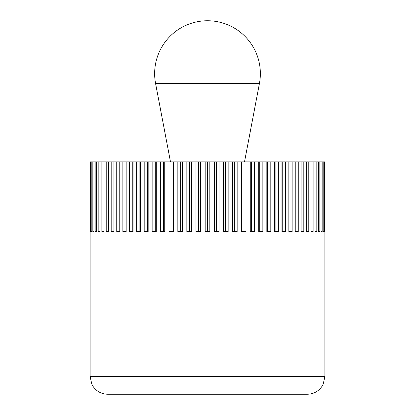<?xml version="1.0" encoding="UTF-8"?>
<svg xmlns="http://www.w3.org/2000/svg" width="415" height="415" viewBox="0 0 415 415"><rect width="100%" height="100%" fill="white"/><g stroke="black" fill="none" stroke-linecap="round" stroke-linejoin="round"><path stroke-width="0.62" d="M90.112 231.596L90.112 376.644L324.888 376.644L324.888 231.596M324.888 376.644L323.155 384.264L321.843 386.541C318.264 391.516 313.408 394.084 307.282 394.25L107.718 394.25C101.592 394.084 96.737 391.516 93.157 386.541L91.845 384.264L90.112 376.644M324.323 231.596L324.323 161.886L324.686 161.886L324.686 231.596L324.323 231.596L324.686 231.596M324.686 161.886L324.867 231.596M90.133 231.596L90.133 161.886L324.323 161.886M323.783 161.886L323.783 231.596L323.057 231.596L323.057 161.886M323.783 231.596L323.057 231.596M322.165 161.886L322.165 231.596L321.08 231.596L321.08 161.886M322.165 231.596L321.08 231.596M319.841 161.886L319.841 231.596L318.404 231.596L318.404 161.886M319.841 231.596L318.404 231.596M316.821 161.886L316.821 231.596L315.042 231.596L315.042 161.886M316.821 231.596L315.042 231.596M313.128 161.886L313.128 231.596L311.017 231.596L311.017 161.886M313.128 231.596L311.017 231.596M308.786 161.886L308.786 231.596L306.358 231.596L306.358 161.886M308.786 231.596L306.358 231.596M303.816 161.886L303.816 231.596L301.083 231.596L301.083 161.886M303.816 231.596L301.083 231.596M298.255 161.886L298.255 231.596L295.236 231.596L295.236 161.886M298.255 231.596L295.236 231.596M292.134 161.886L292.134 231.596L288.845 231.596L288.845 161.886M285.489 161.886L285.489 231.596L281.956 231.596L281.956 161.886M282.216 231.596L282.216 161.886M278.366 161.886L278.366 231.596L274.606 231.596L274.606 161.886M275.119 231.596L275.119 161.886M270.808 161.886L270.808 231.596L266.84 231.596L266.84 161.886M267.608 231.596L267.608 161.886M262.856 161.886L262.856 231.596L258.711 231.596L258.711 161.886M259.728 231.596L259.728 161.886M254.561 161.886L254.561 231.596L250.266 231.596L250.266 161.886M251.526 231.596L251.526 161.886M245.981 161.886L245.981 231.596L241.556 231.596L241.556 161.886M243.05 231.596L243.05 161.886M237.157 161.886L237.157 231.596L232.639 231.596L232.639 161.886M234.356 231.596L234.356 161.886M228.157 161.886L228.157 231.596L223.566 231.596L223.566 161.886M225.495 231.596L225.495 161.886M219.027 161.886L219.027 231.596L214.389 231.596L214.389 161.886M216.526 231.596L216.526 161.886M209.824 161.886L209.824 231.596L205.176 231.596L205.176 161.886M207.5 231.596L207.5 161.886M200.611 161.886L200.611 231.596L195.973 231.596L195.973 161.886M198.474 231.596L198.474 161.886M191.434 161.886L191.434 231.596L186.843 231.596L186.843 161.886M189.505 231.596L189.505 161.886M182.361 161.886L182.361 231.596L177.843 231.596L177.843 161.886M180.644 231.596L180.644 161.886M173.444 161.886L173.444 231.596L169.019 231.596L169.019 161.886M171.95 231.596L171.95 161.886M164.734 161.886L164.734 231.596L160.439 231.596L160.439 161.886M163.474 231.596L163.474 161.886M156.289 161.886L156.289 231.596L152.144 231.596L152.144 161.886M155.272 231.596L155.272 161.886M148.16 161.886L148.16 231.596L144.192 231.596L144.192 161.886M147.392 231.596L147.392 161.886M140.394 161.886L140.394 231.596L136.634 231.596L136.634 161.886M139.881 231.596L139.881 161.886M133.044 161.886L133.044 231.596L129.511 231.596L129.511 161.886M132.784 231.596L132.784 161.886M126.155 161.886L126.155 231.596L122.866 231.596L122.866 161.886M116.745 231.596L119.764 231.596L116.745 231.596L116.745 161.886M119.764 161.886L119.764 231.596M111.184 231.596L113.918 231.596L111.184 231.596L111.184 161.886M113.918 161.886L113.918 231.596M106.214 231.596L108.642 231.596L106.214 231.596L106.214 161.886M108.642 161.886L108.642 231.596M101.872 231.596L103.983 231.596L101.872 231.596L101.872 161.886M103.983 161.886L103.983 231.596M98.179 231.596L99.958 231.596L98.179 231.596L98.179 161.886M99.958 161.886L99.958 231.596M95.16 231.596L96.596 231.596L95.16 231.596L95.16 161.886M96.596 161.886L96.596 231.596M92.836 231.596L93.92 231.596L92.836 231.596L92.836 161.886M93.92 161.886L93.92 231.596M91.217 231.596L91.943 231.596L91.217 231.596L91.217 161.886M91.943 161.886L91.943 231.596M90.314 231.596L90.678 231.596L90.314 231.596L90.314 161.886M90.678 161.886L90.678 231.596M244.502 161.886L259.427 83.493A52.861 52.861 0 0 0 207.5 20.75A52.861 52.861 0 0 0 155.573 83.493L170.498 161.886M155.573 83.493L259.427 83.493"/></g></svg>
